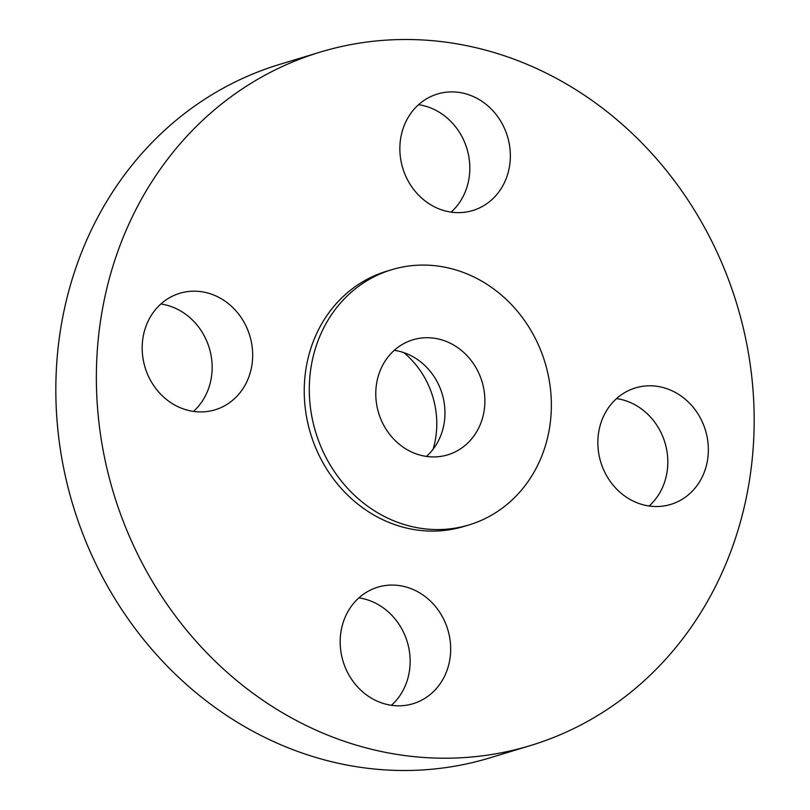 <?xml version="1.0" encoding="UTF-8"?>
<svg xmlns="http://www.w3.org/2000/svg" width="810" height="810" viewBox="0 0 810 810"><rect width="100%" height="100%" fill="white"/><g stroke="black" fill="none" stroke-linecap="round" stroke-linejoin="round"><path stroke-width="1.21" d="M426.455 456.425A60.092 54.017 73.1 0 0 441.278 391.21A60.092 54.017 73.1 0 0 394.288 350.325M379.465 415.53A60.092 54.017 73.1 0 0 447.768 454.835A60.092 54.017 73.1 0 0 481.201 379.11A60.092 54.017 73.1 0 0 412.897 339.805A60.092 54.017 73.1 0 0 379.465 415.53M543.186 356.916A133.336 119.84 73.1 0 0 391.655 269.72A133.336 119.84 73.1 0 0 317.479 437.724A133.336 119.84 73.1 0 0 469.01 524.921A133.336 119.84 73.1 0 0 543.186 356.916M391.655 269.72L386.583 271.259A133.336 119.84 73.1 0 0 312.417 439.263A133.336 119.84 73.1 0 0 463.948 526.449L469.01 524.921M731.926 289.059A362.313 325.65 73.1 0 0 320.152 52.123A362.313 325.65 73.1 0 0 118.604 508.65A362.313 325.65 73.1 0 0 530.378 745.585A362.313 325.65 73.1 0 0 731.926 289.059M415.398 702.928A60.871 54.705 73.1 0 0 447.373 628.276A60.871 54.705 73.1 0 0 377.764 587.189A60.871 54.705 73.1 0 0 375.455 587.959A60.871 54.705 73.1 0 0 343.481 662.6A60.871 54.705 73.1 0 0 413.09 703.698A60.871 54.705 73.1 0 0 415.398 702.928M601.587 464.606A60.871 54.705 73.1 0 0 670.761 504.407A60.871 54.705 73.1 0 0 704.619 427.71A60.871 54.705 73.1 0 0 635.445 387.909A60.871 54.705 73.1 0 0 601.587 464.606M475.075 209.76A60.871 54.705 73.1 0 0 507.06 135.108A60.871 54.705 73.1 0 0 437.451 94.021A60.871 54.705 73.1 0 0 435.142 94.78A60.871 54.705 73.1 0 0 403.157 169.432A60.871 54.705 73.1 0 0 472.767 210.519A60.871 54.705 73.1 0 0 475.075 209.76M248.943 333.113A60.871 54.705 73.1 0 0 179.769 293.301A60.871 54.705 73.1 0 0 145.911 369.998A60.871 54.705 73.1 0 0 215.085 409.809A60.871 54.705 73.1 0 0 248.943 333.113M320.152 52.123L279.622 64.415A362.313 325.65 73.1 0 0 78.074 520.941A362.313 325.65 73.1 0 0 489.847 757.876L530.378 745.585M433.097 449.236A85.02 76.413 73.1 0 0 403.795 352.603M193.448 411.409A60.871 54.705 73.1 0 0 208.413 345.394A60.871 54.705 73.1 0 0 160.876 303.993M451.119 212.129A60.871 54.705 73.1 0 0 466.925 148.686A60.871 54.705 73.1 0 0 418.557 104.703M649.124 506.007A60.871 54.705 73.1 0 0 664.089 440.002A60.871 54.705 73.1 0 0 616.552 398.591M391.443 705.297A60.871 54.705 73.1 0 0 407.248 641.854A60.871 54.705 73.1 0 0 358.881 597.871"/></g></svg>
